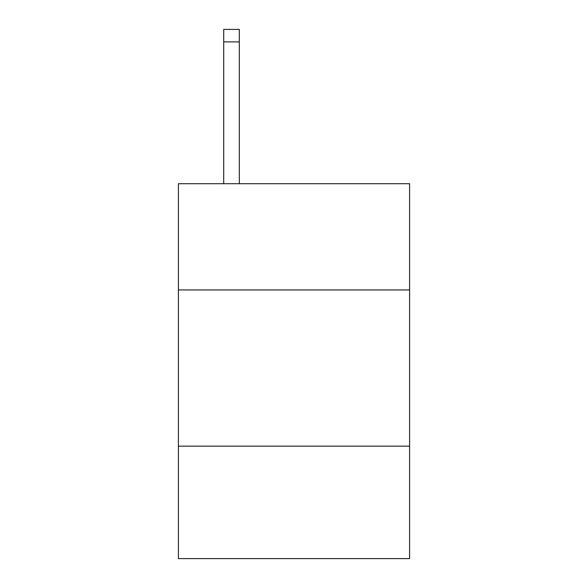 <?xml version="1.0" encoding="UTF-8"?>
<svg xmlns="http://www.w3.org/2000/svg" width="588" height="588" viewBox="0 0 588 588"><rect width="100%" height="100%" fill="white"/><g stroke="black" fill="none" stroke-linecap="round" stroke-linejoin="round"><path stroke-width="0.88" d="M409.586 289.935L409.586 183.721L178.414 183.721L178.414 289.935L409.586 289.935L409.586 558.6L178.414 558.6L178.414 289.935M409.586 446.138L178.414 446.138M239.331 183.721L239.331 41.895L223.712 41.895L223.712 29.4L239.331 29.4L239.331 41.895M223.712 183.721L223.712 41.895M239.331 29.4L223.712 29.4"/></g></svg>
